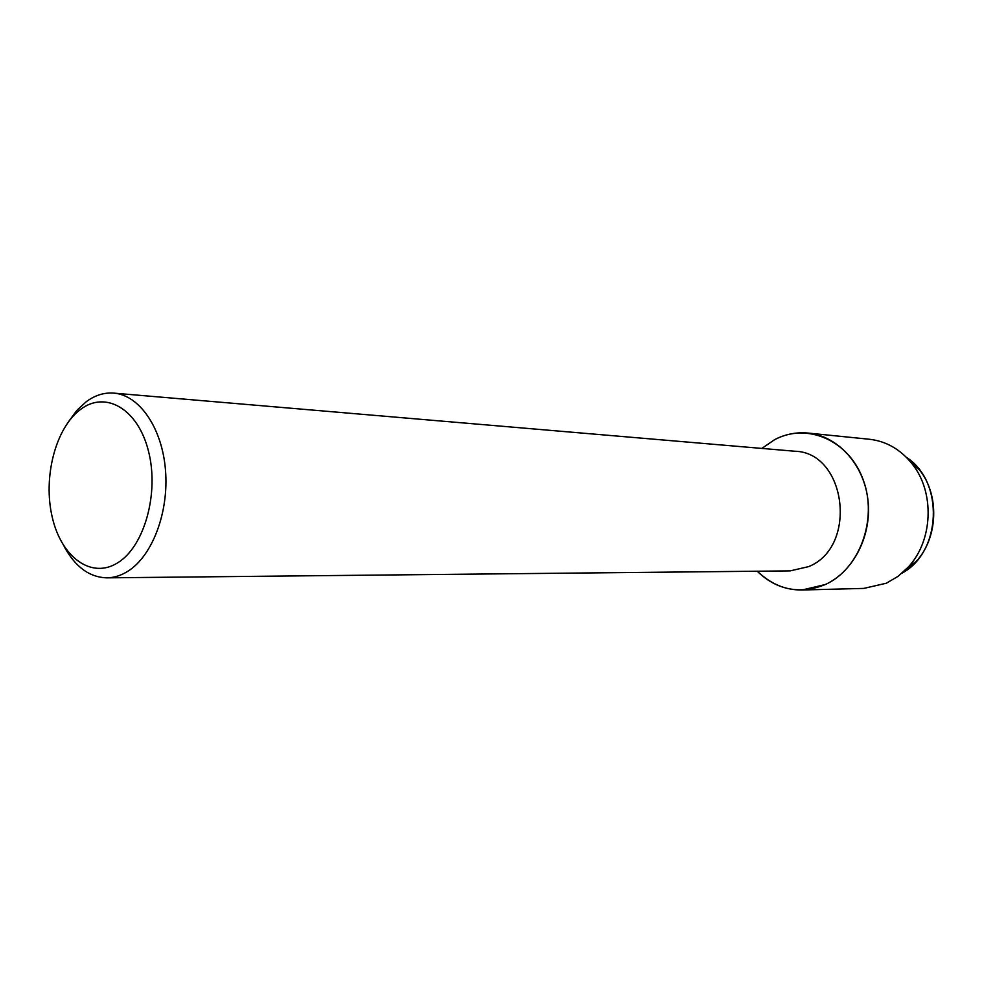 <?xml version="1.0" encoding="UTF-8"?>
<svg xmlns="http://www.w3.org/2000/svg" width="983" height="983" viewBox="0 0 983 983"><rect width="100%" height="100%" fill="white"/><g stroke="black" fill="none" stroke-linecap="round" stroke-linejoin="round"><path stroke-width="1.47" d="M916.119 561.526C938.126 538.008 939.736 495.076 919.547 469.985L906.437 457.378C944.282 481.351 941.628 552.041 902.099 573.114L916.119 561.526L908.378 566.945L898.032 576.37L886.322 583.226L863.787 588.412L802.079 589.997C784.975 590.107 770.033 583.853 757.254 571.221C777.356 590.218 800.027 594.666 825.241 584.553L802.079 589.997M68.81 421.302L77.018 410.218L86.344 401.629C95.068 395.227 104.21 392.389 113.77 393.114L794.657 451.222C846.289 452.131 858.27 546.818 808.702 566.601L790.172 570.89L106.84 577.844C89.379 577.316 75.138 566.822 64.116 546.364M774.579 439.696C806.896 422.211 849.115 440.249 863.283 480.023C877.942 519.565 859.412 569.427 825.241 584.553C853.465 571.811 872.179 535.28 867.915 499.794C863.824 464.259 837.651 435.862 807.965 433.061C796.316 431.979 785.184 434.191 774.579 439.696L761.862 448.42L774.579 439.696M113.77 393.114C139.34 395.031 162.084 427.789 165.476 469.972C169.027 512.106 152.39 555.997 127.851 571.27C121.02 575.559 114.016 577.746 106.84 577.844M80.692 409.321C105.672 390.337 137.976 408.916 148.458 451.062C159.332 492.95 144.476 546.229 118.021 562.595C91.714 579.601 61.45 557.484 52.283 517.353C42.748 477.443 55.552 427.716 80.692 409.321M807.965 433.061L869.377 439.254C886.334 441.195 900.625 449.452 912.236 464.001C934.894 492.164 933.076 540.552 908.378 566.945M919.547 469.985L912.236 464.001"/></g></svg>
